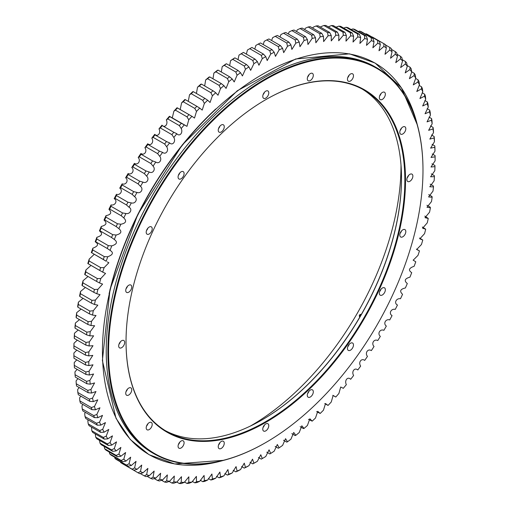 <?xml version="1.0" encoding="UTF-8"?>
<svg xmlns="http://www.w3.org/2000/svg" width="509" height="509" viewBox="0 0 509 509"><rect width="100%" height="100%" fill="white"/><g stroke="black" fill="none" stroke-linecap="round" stroke-linejoin="round"><path stroke-width="0.76" d="M153.209 453.284A222.802 128.637 -60 0 1 131.876 236.5A222.802 128.637 -60 0 1 375.998 67.392M360.149 314.568A1.508 1.234 120 0 1 361.326 314.441L361.097 314.365M360.442 315.262L360.086 315.873M360.098 316.573A1.063 0.872 120 0 1 360.003 314.626A1.063 0.872 120 0 1 361.053 314.925M359.818 317.05A1.508 1.234 120 0 1 359.348 316.159L359.322 315.815M360.251 315.217L360.226 315.892L360.251 315.217M75.313 325.505A247.266 142.762 120 0 0 75.046 328.178L74.957 327.268A244.905 141.394 120 0 1 75.383 323.037L75.313 325.505L86.842 332.161A247.266 142.762 120 0 0 86.575 334.839L75.046 328.178M76.605 315.039A247.266 142.762 120 0 0 76.229 317.756L76.102 316.961A244.905 141.394 120 0 1 76.694 312.66L76.605 315.039L88.14 321.701A247.266 142.762 120 0 0 87.764 324.418L76.229 317.756M78.303 304.42A247.266 142.762 120 0 0 77.826 307.181L77.654 306.488A244.905 141.394 120 0 1 78.411 302.136L78.303 304.42L89.838 311.082A247.266 142.762 120 0 0 89.361 313.837L77.826 307.181M80.409 293.68A247.266 142.762 120 0 0 79.83 296.467L79.601 295.888A244.905 141.394 120 0 1 80.524 291.485L80.409 293.68L91.944 300.342A247.266 142.762 120 0 0 91.359 303.122L79.83 296.467M82.916 282.839A247.266 142.762 120 0 0 82.229 285.644L81.955 285.18A244.905 141.394 120 0 1 83.037 280.739L82.916 282.839L94.451 289.494A247.266 142.762 120 0 0 93.764 292.306L82.229 285.644M85.811 271.921A247.266 142.762 120 0 0 85.028 274.745L84.691 274.389A244.905 141.394 120 0 1 85.932 269.923L85.811 271.921L97.346 278.576A247.266 142.762 120 0 0 96.557 281.401L85.028 274.745M89.094 260.952A247.266 142.762 120 0 0 88.21 263.789L87.815 263.535A244.905 141.394 120 0 1 89.215 259.056L89.094 260.952L100.629 267.607A247.266 142.762 120 0 0 99.745 270.444L87.815 263.535M185.919 125.729L169.421 116.281A244.905 141.394 120 0 0 166.328 119.901C168.396 124.081 164.77 128.459 161.977 125.15A244.905 141.394 120 0 0 158.967 128.898C161.258 132.83 157.733 137.347 154.736 134.325A244.905 141.394 120 0 0 151.809 138.187C154.322 141.852 150.906 146.509 147.712 143.773A244.905 141.394 120 0 0 144.88 147.737C147.604 151.135 144.302 155.913 140.923 153.47A244.905 141.394 120 0 0 138.194 157.535C141.127 160.653 137.952 165.54 134.382 163.395A244.905 141.394 120 0 0 131.767 167.55C134.898 170.388 131.85 175.37 128.115 173.531A244.905 141.394 120 0 0 125.615 177.762C128.936 180.307 126.028 185.378 122.128 183.844A244.905 141.394 120 0 0 119.742 188.145C123.248 190.391 120.493 195.532 116.44 194.317A244.905 141.394 120 0 0 114.181 198.675C117.859 200.616 115.257 205.827 111.057 204.923A244.905 141.394 120 0 0 108.932 209.333C112.044 212.539 111.07 214.639 105.999 215.638A244.905 141.394 120 0 0 104.008 220.079C107.329 222.987 106.419 225.105 101.272 226.435A244.905 141.394 120 0 0 99.427 230.901C102.945 233.504 102.105 235.629 96.895 237.283A244.905 141.394 120 0 0 95.196 241.769C98.905 244.053 98.135 246.191 92.873 248.169L92.759 249.957A247.266 142.762 120 0 0 91.779 252.801L106.196 261.244A244.905 141.394 -60 0 1 107.749 256.759C113.011 254.774 113.781 252.642 110.071 250.358A244.905 141.394 -60 0 1 111.77 245.872C116.981 244.218 117.827 242.093 114.302 239.491A244.905 141.394 -60 0 1 116.147 235.024C121.295 233.695 122.211 231.576 118.883 228.668A244.905 141.394 -60 0 1 120.875 224.227C125.946 223.228 126.926 221.129 123.808 217.922A244.905 141.394 -60 0 1 125.933 213.513C130.132 214.416 132.741 209.205 129.057 207.265A244.905 141.394 -60 0 1 131.316 202.906C135.369 204.122 138.13 198.981 134.624 196.735A244.905 141.394 -60 0 1 137.004 192.434C140.904 193.961 143.812 188.896 140.49 186.351A244.905 141.394 -60 0 1 142.991 182.12C146.732 183.959 149.773 178.971 146.643 176.139A244.905 141.394 -60 0 1 149.264 171.985C152.827 174.129 156.002 169.243 153.069 166.125A244.905 141.394 -60 0 1 155.799 162.059C159.183 164.502 162.479 159.724 159.756 156.327A244.905 141.394 -60 0 1 162.587 152.363C165.781 155.099 169.198 150.441 166.685 146.777A244.905 141.394 -60 0 1 169.612 142.914C172.608 145.937 176.133 141.419 173.843 137.487A244.905 141.394 -60 0 1 176.852 133.74C179.645 137.048 183.272 132.671 181.204 128.491A244.905 141.394 -60 0 1 184.296 124.87L186.956 126.359L188.763 119.8A244.905 141.394 -60 0 1 191.925 116.313L194.508 118.063L196.487 111.439A244.905 141.394 -60 0 1 199.719 108.093L202.213 110.097L204.37 103.429A244.905 141.394 -60 0 1 207.666 100.228L210.058 102.487L212.393 95.781A244.905 141.394 -60 0 1 215.733 92.746L218.011 95.247L220.531 88.528A244.905 141.394 -60 0 1 223.915 85.652L226.072 88.401L228.764 81.675A244.905 141.394 -60 0 1 232.187 78.971L234.21 81.962L237.079 75.243A244.905 141.394 -60 0 1 240.528 72.717L242.418 75.943L245.453 69.249A244.905 141.394 -60 0 1 248.92 66.908L250.663 70.363L253.87 63.701A244.905 141.394 -60 0 1 257.344 61.544L258.935 65.228L262.3 58.618A244.905 141.394 -60 0 1 265.774 56.658L267.206 60.565L270.731 54.005A244.905 141.394 -60 0 1 274.198 52.249L275.471 56.365L279.142 49.882A244.905 141.394 -60 0 1 282.597 48.323L283.691 52.65L287.509 46.255A244.905 141.394 -60 0 1 290.944 44.907L291.867 49.43L295.818 43.131A244.905 141.394 -60 0 1 299.222 41.992L299.966 46.707L304.045 40.516A244.905 141.394 -60 0 1 307.411 39.587L307.97 44.493L312.176 38.423A244.905 141.394 -60 0 1 315.491 37.711L315.866 42.788L320.186 36.852A244.905 141.394 -60 0 1 323.444 36.355L323.635 41.598L328.057 35.802A244.905 141.394 -60 0 1 331.257 35.528L331.251 40.93L335.768 35.286A244.905 141.394 -60 0 1 338.899 35.229L338.708 40.777L343.308 35.299A244.905 141.394 -60 0 1 346.362 35.458L345.974 41.146L350.656 35.84A244.905 141.394 -60 0 1 353.621 36.222L353.036 42.037L357.789 36.915A244.905 141.394 -60 0 1 360.665 37.513L359.882 43.443L364.699 38.512A244.905 141.394 -60 0 1 367.473 39.327L366.499 45.358L371.36 40.637A244.905 141.394 -60 0 1 374.032 41.662L372.868 47.789L377.767 43.271A244.905 141.394 -60 0 1 380.331 44.512L378.989 50.735L383.894 46.421A244.905 141.394 -60 0 1 386.344 47.865L385.02 54.298L389.735 50.073A244.905 141.394 -60 0 1 392.057 51.727L390.549 58.249L395.277 54.221A244.905 141.394 -60 0 1 397.465 56.073L395.76 62.664L400.494 58.859A244.905 141.394 -60 0 1 402.555 60.908L400.647 67.551L405.387 63.962A244.905 141.394 -60 0 1 407.308 66.208L405.202 72.889L409.942 69.536A244.905 141.394 -60 0 1 411.717 71.96L409.414 78.672L414.141 75.555A244.905 141.394 -60 0 1 415.77 78.163L413.283 84.888L417.984 82.006A244.905 141.394 -60 0 1 419.461 84.793L416.782 91.525L421.452 88.878A244.905 141.394 -60 0 1 422.775 91.83L419.919 98.555L424.544 96.156A244.905 141.394 -60 0 1 425.709 99.268L422.68 105.967L427.248 103.817A244.905 141.394 -60 0 1 428.254 107.081L425.053 113.749L429.564 111.846A244.905 141.394 -60 0 1 430.404 115.257L427.038 121.874L431.479 120.226A244.905 141.394 -60 0 1 432.154 123.776L428.635 130.329L432.994 128.93A244.905 141.394 -60 0 1 433.503 132.607L429.831 139.097L434.107 137.945A244.905 141.394 -60 0 1 434.444 141.744L430.627 148.144L434.807 147.247A244.905 141.394 -60 0 1 434.972 151.16L431.021 157.459L435.093 156.81A244.905 141.394 -60 0 1 435.106 158.814A244.905 141.394 -60 0 1 435.093 160.825L431.015 167.022L434.972 166.615A244.905 141.394 -60 0 1 434.807 170.725L430.608 176.801L434.444 176.642A244.905 141.394 -60 0 1 434.107 180.835L429.8 186.784L433.503 186.867A244.905 141.394 -60 0 1 432.994 191.129L428.591 196.938L432.154 197.257A244.905 141.394 -60 0 1 431.479 201.583L426.981 207.239L430.404 207.793A244.905 141.394 -60 0 1 429.564 212.177L424.983 217.674L428.254 218.45A244.905 141.394 -60 0 1 427.248 222.872L422.597 228.21L425.709 229.203A244.905 141.394 -60 0 1 424.544 233.663L419.836 238.823L422.775 240.032A244.905 141.394 -60 0 1 421.452 244.505L416.699 249.486L419.461 250.899A244.905 141.394 -60 0 1 417.984 255.384L413.193 260.182L415.77 261.785A244.905 141.394 -60 0 1 414.141 266.277C408.905 268.09 408.097 270.222 411.717 272.665A244.905 141.394 -60 0 1 409.942 277.144C404.763 278.633 403.885 280.758 407.308 283.513A244.905 141.394 -60 0 1 405.387 287.973C400.278 289.131 399.336 291.243 402.555 294.304A244.905 141.394 -60 0 1 400.494 298.726C396.225 297.988 393.699 303.224 397.465 305.006A244.905 141.394 -60 0 1 395.277 309.389C391.147 308.333 388.462 313.512 392.057 315.605A244.905 141.394 -60 0 1 389.735 319.932C385.758 318.558 382.927 323.673 386.344 326.065A244.905 141.394 -60 0 1 383.894 330.328C380.077 328.649 377.099 333.675 380.331 336.366A244.905 141.394 -60 0 1 377.767 340.559C374.115 338.568 371.004 343.505 374.032 346.483A244.905 141.394 -60 0 1 371.36 350.593C367.886 348.296 364.648 353.131 367.473 356.389A244.905 141.394 -60 0 1 364.699 360.41C361.409 357.814 358.05 362.535 360.665 366.066A244.905 141.394 -60 0 1 357.789 369.986C354.69 367.104 351.223 371.691 353.621 375.489A244.905 141.394 -60 0 1 350.656 379.294C347.755 376.126 344.179 380.579 346.362 384.632A244.905 141.394 -60 0 1 343.308 388.322L340.712 387.005L338.899 393.482A244.905 141.394 -60 0 1 335.768 397.039L333.147 395.417L331.257 402.008A244.905 141.394 -60 0 1 328.057 405.431L325.518 403.548L323.444 410.197A244.905 141.394 -60 0 1 320.186 413.473L317.743 411.342L315.491 418.029A244.905 141.394 -60 0 1 312.176 421.147L309.841 418.767L307.411 425.479A244.905 141.394 -60 0 1 304.045 428.438L301.831 425.81L299.222 432.535A244.905 141.394 -60 0 1 295.818 435.329L293.725 432.459L290.944 439.178A244.905 141.394 -60 0 1 287.509 441.793L285.549 438.688L282.597 445.394A244.905 141.394 -60 0 1 279.142 447.831L277.322 444.491L274.198 451.171A244.905 141.394 -60 0 1 270.731 453.417L269.064 449.848L265.774 456.49A244.905 141.394 -60 0 1 262.3 458.545L260.786 454.747L257.344 461.339A244.905 141.394 -60 0 1 253.87 463.196L252.521 459.182L248.92 465.703A244.905 141.394 -60 0 1 245.453 467.364L244.275 463.139L240.528 469.584A244.905 141.394 -60 0 1 237.079 471.035L236.068 466.607L232.187 472.956A244.905 141.394 -60 0 1 228.764 474.203L227.93 469.578L223.915 475.826A244.905 141.394 -60 0 1 220.531 476.863L219.875 472.047L215.733 478.18A244.905 141.394 -60 0 1 212.393 479.001L211.922 474.006L207.666 480.019A244.905 141.394 -60 0 1 204.37 480.623L204.09 475.457L199.719 481.323A244.905 141.394 -60 0 1 196.487 481.711L196.398 476.386L191.925 482.106A244.905 141.394 -60 0 1 188.763 482.277L188.858 476.799L184.296 482.36A244.905 141.394 -60 0 1 181.204 482.309L181.497 476.685L176.852 482.08L179.333 483.518A247.266 142.762 120 0 0 181.293 483.55L184.296 482.36M92.873 248.169A244.905 141.394 120 0 0 91.321 252.655M92.759 249.957L104.294 256.619A247.266 142.762 120 0 0 103.308 259.456L91.779 252.801M96.895 237.283L96.793 238.969A247.266 142.762 120 0 0 95.717 241.807L95.196 241.769M96.793 238.969L108.328 245.631A247.266 142.762 120 0 0 107.246 248.468L95.717 241.807M101.272 226.435L101.183 228.013A247.266 142.762 120 0 0 100.018 230.838L99.427 230.901M101.183 228.013L112.718 234.668A247.266 142.762 120 0 0 111.547 237.499L100.018 230.838M105.999 215.638L105.929 217.108A247.266 142.762 120 0 0 104.669 219.913L104.008 220.079M105.929 217.108L117.464 223.763A247.266 142.762 120 0 0 116.205 226.575L104.669 219.913M111.057 204.923L111.013 206.285A247.266 142.762 120 0 0 109.664 209.072L108.932 209.333M111.013 206.285L122.542 212.94A247.266 142.762 120 0 0 121.199 215.727L109.664 209.072M116.44 194.317L116.421 195.564A247.266 142.762 120 0 0 114.989 198.319L114.181 198.675M116.421 195.564L127.95 202.226A247.266 142.762 120 0 0 126.525 204.981L114.989 198.319M122.128 183.844L122.141 184.977A247.266 142.762 120 0 0 120.633 187.7L119.742 188.145M122.141 184.977L133.676 191.638A247.266 142.762 120 0 0 132.168 194.362L120.633 187.7M128.115 173.531L128.166 174.549A247.266 142.762 120 0 0 126.582 177.227L125.615 177.762M128.166 174.549L139.695 181.21A247.266 142.762 120 0 0 138.111 183.889L126.582 177.227M134.382 163.395L134.471 164.305A247.266 142.762 120 0 0 132.817 166.933L131.767 167.55M134.471 164.305L146.007 170.96A247.266 142.762 120 0 0 144.346 173.594L132.817 166.933M140.923 153.47L141.05 154.265A247.266 142.762 120 0 0 139.326 156.836L138.194 157.535M141.05 154.265L152.585 160.92A247.266 142.762 120 0 0 150.861 163.497L139.326 156.836M147.712 143.773L147.884 144.454A247.266 142.762 120 0 0 146.096 146.967L144.88 147.737M147.884 144.454L159.419 151.109A247.266 142.762 120 0 0 157.631 153.623L146.096 146.967M154.736 134.325L154.959 134.898A247.266 142.762 120 0 0 153.107 137.341L151.809 138.187M154.959 134.898L166.494 141.553A247.266 142.762 120 0 0 164.642 143.996L153.107 137.341M161.977 125.15L162.256 125.615A247.266 142.762 120 0 0 160.348 127.982L158.967 128.898M162.256 125.615L173.792 132.27A247.266 142.762 120 0 0 171.883 134.643L160.348 127.982M169.421 116.281L169.758 116.631A247.266 142.762 120 0 0 167.798 118.921L166.328 119.901M169.758 116.631L181.293 123.286A247.266 142.762 120 0 0 179.333 125.583L167.798 118.921M175.446 110.173L186.975 116.828A247.266 142.762 120 0 1 188.979 114.62L177.444 107.965A247.266 142.762 120 0 0 175.446 110.173L173.881 111.21L172.271 117.853M177.049 107.723A244.905 141.394 120 0 0 173.881 111.21M181.611 102.85A244.905 141.394 120 0 1 184.843 99.503L185.301 99.637A247.266 142.762 120 0 0 183.259 101.755L181.611 102.85L180.186 109.53M185.301 99.637L196.837 106.298A247.266 142.762 120 0 0 194.794 108.417L183.259 101.755M189.494 94.839A244.905 141.394 120 0 1 192.784 91.639L193.312 91.671A247.266 142.762 120 0 0 191.231 93.694L189.494 94.839L188.279 101.355M193.312 91.671L204.847 98.332A247.266 142.762 120 0 0 202.767 100.356L191.231 93.694M197.517 87.198A244.905 141.394 120 0 1 200.858 84.157L201.449 84.087A247.266 142.762 120 0 0 199.337 86.008L197.517 87.198L196.417 93.465M201.449 84.087L212.985 90.742A247.266 142.762 120 0 0 210.872 92.67L199.337 86.008M205.655 79.938A244.905 141.394 120 0 1 209.04 77.063L209.702 76.897A247.266 142.762 120 0 0 207.564 78.71L205.655 79.938L204.675 85.945M209.702 76.897L221.237 83.552A247.266 142.762 120 0 0 219.099 85.372L207.564 78.71M213.888 73.086A244.905 141.394 120 0 1 217.311 70.382L218.049 70.115A247.266 142.762 120 0 0 215.886 71.826L213.888 73.086L212.985 78.787M218.049 70.115L229.584 76.776A247.266 142.762 120 0 0 227.421 78.488L215.886 71.826M222.204 66.654A244.905 141.394 120 0 1 225.652 64.128L226.467 63.771A247.266 142.762 120 0 0 224.284 65.368L222.204 66.654L221.32 72.004M226.467 63.771L238.002 70.427A247.266 142.762 120 0 0 235.82 72.023L224.284 65.368M230.577 60.66A244.905 141.394 120 0 1 234.045 58.319L234.935 57.867A247.266 142.762 120 0 0 232.74 59.349L230.577 60.66L229.661 65.61M234.935 57.867L246.471 64.522A247.266 142.762 120 0 0 244.275 66.005L232.74 59.349M238.988 55.112A244.905 141.394 120 0 1 242.469 52.955L243.436 52.421A247.266 142.762 120 0 0 241.241 53.782L238.988 55.112L238.002 59.636M243.436 52.421L254.971 59.076A247.266 142.762 120 0 0 252.776 60.437L241.241 53.782M249.754 48.686L261.289 55.341A247.266 142.762 120 0 1 263.484 54.107L251.955 47.445A247.266 142.762 120 0 0 249.754 48.686L247.425 50.028L246.375 54.113M258.267 44.067L269.795 50.728A247.266 142.762 120 0 1 271.997 49.615L260.462 42.953A247.266 142.762 120 0 0 258.267 44.067L255.855 45.416L254.78 49.08M266.754 39.944L278.289 46.599A247.266 142.762 120 0 1 280.472 45.613L268.943 38.958A247.266 142.762 120 0 0 266.754 39.944L264.266 41.293L263.198 44.538M275.197 36.317L286.732 42.979A247.266 142.762 120 0 1 288.908 42.12L277.373 35.465A247.266 142.762 120 0 0 275.197 36.317L272.633 37.666L271.602 40.491M283.583 33.2L295.118 39.861A247.266 142.762 120 0 1 297.269 39.142L285.734 32.481A247.266 142.762 120 0 0 283.583 33.2L280.943 34.542L279.975 36.966M291.886 30.604L303.415 37.265A247.266 142.762 120 0 1 305.546 36.68L294.011 30.018A247.266 142.762 120 0 0 291.886 30.604L289.169 31.927L288.285 33.957M300.081 28.529L311.616 35.191A247.266 142.762 120 0 1 313.716 34.739L302.181 28.078A247.266 142.762 120 0 0 300.081 28.529L297.301 29.834L296.524 31.469M308.155 26.983L319.69 33.645A247.266 142.762 120 0 1 321.758 33.327L310.223 26.672A247.266 142.762 120 0 0 308.155 26.983L305.305 28.262L304.668 29.516M316.095 25.965L327.624 32.627A247.266 142.762 120 0 1 329.654 32.449L318.119 25.794A247.266 142.762 120 0 0 316.095 25.965L313.175 27.212L312.698 28.097M323.87 25.488L335.406 32.143A247.266 142.762 120 0 1 337.384 32.112L325.849 25.45A247.266 142.762 120 0 0 323.87 25.488L320.893 26.697L320.587 27.219M331.467 25.539L343.002 32.201A247.266 142.762 120 0 1 344.93 32.302L333.395 25.641A247.266 142.762 120 0 0 331.467 25.539L328.324 26.882M338.867 26.131L350.402 32.792A247.266 142.762 120 0 1 352.279 33.028L340.744 26.373A247.266 142.762 120 0 0 338.867 26.131L335.775 27.257M346.056 27.257L357.585 33.912A247.266 142.762 120 0 1 359.411 34.288L347.876 27.632A247.266 142.762 120 0 0 346.056 27.257L343.677 28.065M353.011 28.911L364.546 35.566A247.266 142.762 120 0 1 366.302 36.082L354.767 29.42A247.266 142.762 120 0 0 353.011 28.911L351.121 29.509M359.723 31.094L371.252 37.749A247.266 142.762 120 0 1 372.944 38.398L361.409 31.743A247.266 142.762 120 0 0 359.723 31.094L358.349 31.488M366.168 33.798L377.697 40.453A247.266 142.762 120 0 1 379.32 41.235L367.784 34.58A247.266 142.762 120 0 0 366.168 33.798L365.347 34.014M386.344 47.865L385.415 44.588A247.266 142.762 120 0 0 383.894 43.685L372.334 37.017M372.359 37.03L383.894 43.685A247.266 142.762 120 0 0 383.869 43.672L383.894 46.421M392.057 51.727L391.211 48.444A247.266 142.762 120 0 0 389.741 47.401L385.523 44.964M397.465 56.073L396.696 52.796A247.266 142.762 120 0 0 395.308 51.625L391.459 49.405M402.555 60.908L401.856 57.638A247.266 142.762 120 0 0 400.558 56.34L397.058 54.323M407.308 66.208L406.685 62.951A247.266 142.762 120 0 0 405.469 61.538L402.301 59.706M411.717 71.96L411.164 68.728A247.266 142.762 120 0 0 410.038 67.194L407.181 65.546M415.77 78.163L415.28 74.957A247.266 142.762 120 0 0 414.25 73.302L411.692 71.826M419.461 84.793L419.034 81.618A247.266 142.762 120 0 0 418.099 79.856L415.63 78.424M422.775 91.83L422.413 88.693A247.266 142.762 120 0 0 421.573 86.823L419.104 85.397M425.709 99.268L425.403 96.169A247.266 142.762 120 0 0 424.665 94.203L422.19 92.772M428.254 107.081L428.005 104.033A247.266 142.762 120 0 0 427.369 101.965L424.875 100.528M430.404 115.257L430.207 112.26A247.266 142.762 120 0 0 429.672 110.103L427.153 108.646M432.154 123.776L432.007 120.83A247.266 142.762 120 0 0 431.581 118.584L429.017 117.108M433.503 132.607L433.394 129.731A247.266 142.762 120 0 0 433.076 127.403L430.461 125.888M434.444 141.744L434.381 138.932A247.266 142.762 120 0 0 434.164 136.527L431.486 134.974M434.972 151.16L434.947 148.412A247.266 142.762 120 0 0 434.839 145.937L432.077 144.346M435.106 158.814L435.106 156.88A247.266 142.762 120 0 0 435.1 155.614L432.243 153.966M434.972 166.615L434.947 165.533L431.976 163.822M434.444 176.642L434.381 175.675L431.276 173.881M433.503 186.867L433.394 186.008L430.175 184.15M432.154 197.257L432.007 196.512L428.724 194.616M430.404 207.793L430.207 207.157L426.93 205.267M428.254 218.45L424.805 216.083M425.709 229.203L422.33 227.02M422.775 240.032L419.486 238.04M324.755 403.58L328.057 405.431M316.643 411.628L320.186 413.473M308.448 419.34L312.176 421.147M300.157 426.676L303.415 428.559L304.045 428.438M291.835 433.649L295.118 435.545L295.818 435.329M283.494 440.24L286.732 442.111L287.509 441.793M275.153 446.431L278.289 448.238L279.142 447.831M266.799 452.183L269.795 453.913L270.731 453.417M258.407 457.464L261.289 459.124L262.3 458.545M249.989 462.255L252.776 463.858A247.266 142.762 120 0 0 254.971 462.681L257.344 461.339M241.578 466.549L244.275 468.102A247.266 142.762 120 0 0 246.471 467.052L248.92 465.703M233.192 470.335L235.82 471.849A247.266 142.762 120 0 0 238.002 470.933L240.528 469.584M224.844 473.605L227.421 475.088A247.266 142.762 120 0 0 229.584 474.299L232.187 472.956M216.567 476.354L219.099 477.811A247.266 142.762 120 0 0 221.237 477.162L223.915 475.826M208.372 478.575L210.872 480.012A247.266 142.762 120 0 0 212.985 479.497L215.733 478.18M200.285 480.261L202.767 481.692A247.266 142.762 120 0 0 204.847 481.31L207.666 480.019M192.326 481.406L194.794 482.831A247.266 142.762 120 0 0 196.837 482.589L199.719 481.323M184.506 482.017L186.975 483.442A247.266 142.762 120 0 0 188.979 483.334L191.925 482.106M169.103 481.45L171.883 483.06A247.266 142.762 120 0 0 173.792 483.226L176.852 482.08A244.905 141.394 -60 0 1 173.843 481.813L174.326 476.061L169.612 481.272A244.905 141.394 -60 0 1 166.685 480.789L167.372 474.91L162.587 479.936A244.905 141.394 -60 0 1 159.756 479.236L160.64 473.249L155.799 478.078A244.905 141.394 -60 0 1 153.069 477.162L154.144 471.073L149.264 475.699A244.905 141.394 -60 0 1 146.643 474.566L147.896 468.388L142.991 472.804A244.905 141.394 -60 0 1 140.49 471.461L141.731 465.08L137.004 469.4A244.905 141.394 -60 0 1 134.624 467.854L136.037 461.37L131.316 465.5A244.905 141.394 -60 0 1 129.057 463.744L130.667 457.19L125.933 461.109A244.905 141.394 -60 0 1 123.808 459.156L125.615 452.539L120.875 456.236A244.905 141.394 -60 0 1 118.883 454.092L120.894 447.424L116.147 450.891A244.905 141.394 -60 0 1 114.302 448.556L116.51 441.857L111.77 445.095A244.905 141.394 -60 0 1 110.071 442.582L112.47 435.857L107.749 438.86A244.905 141.394 -60 0 1 106.196 436.162L108.78 429.431L104.097 432.198A244.905 141.394 -60 0 1 102.697 429.329L105.458 422.597L100.814 425.117A244.905 141.394 -60 0 1 99.567 422.088L102.513 415.369L97.913 417.647A244.905 141.394 -60 0 1 96.831 414.46L99.942 407.773L95.399 409.802A244.905 141.394 -60 0 1 94.483 406.462L97.766 399.819L93.287 401.595A244.905 141.394 -60 0 1 92.53 398.114L95.972 391.523L91.569 393.05A244.905 141.394 -60 0 1 90.977 389.436L94.579 382.914L90.258 384.187A244.905 141.394 -60 0 1 89.838 380.446L93.58 374L89.355 375.025A244.905 141.394 -60 0 1 89.1 371.169L92.982 364.813L88.859 365.589A244.905 141.394 -60 0 1 88.776 361.625L92.791 355.377L88.776 355.899A244.905 141.394 -60 0 1 88.859 351.84L92.994 345.7L89.1 345.98A244.905 141.394 -60 0 1 89.355 341.832L93.605 335.819L89.838 335.857A244.905 141.394 -60 0 1 90.258 331.626L94.617 325.747L90.977 325.544A244.905 141.394 -60 0 1 91.569 321.249L96.023 315.516L92.53 315.077A244.905 141.394 -60 0 1 93.287 310.725L97.83 305.146L94.483 304.477A244.905 141.394 -60 0 1 95.399 300.075L100.018 294.66L96.831 293.769A244.905 141.394 -60 0 1 97.913 289.328L102.595 284.079L99.567 282.979A244.905 141.394 -60 0 1 100.814 278.506L105.548 273.435L102.697 272.124A244.905 141.394 -60 0 1 104.097 267.645L108.869 262.752L107.297 261.912M161.557 480.28L164.642 482.061A247.266 142.762 120 0 0 166.494 482.373L169.612 481.272M154.214 478.568L157.631 480.534A247.266 142.762 120 0 0 159.419 480.98L162.587 479.936M147.101 476.309L150.861 478.479A247.266 142.762 120 0 0 152.585 479.064L155.799 478.078M140.223 473.523L144.346 475.902A247.266 142.762 120 0 0 146.007 476.621L149.264 475.699M126.556 466.072L138.111 472.81A247.266 142.762 120 0 0 139.695 473.656L142.991 472.804M120.448 461.873L120.633 462.541A247.266 142.762 120 0 0 122.141 463.521L133.676 470.182L137.004 469.4M120.633 462.541L132.168 469.203A247.266 142.762 120 0 0 133.676 470.182M114.678 457.19L114.989 458.437A247.266 142.762 120 0 0 116.421 459.544L127.95 466.206L131.316 465.5M114.989 458.437L126.525 465.099A247.266 142.762 120 0 0 127.95 466.206M109.257 452.043L109.664 453.837A247.266 142.762 120 0 0 111.013 455.071L122.542 461.733L125.933 461.109M109.664 453.837L121.199 460.499A247.266 142.762 120 0 0 122.542 461.733M104.192 446.425L104.669 448.76A247.266 142.762 120 0 0 105.929 450.115L117.464 456.777L120.875 456.236M104.669 448.76L116.205 455.421A247.266 142.762 120 0 0 117.464 456.777M99.427 439.967L100.018 443.212A247.266 142.762 120 0 0 101.183 444.688L112.718 451.349L116.147 450.891M100.018 443.212L111.547 449.873A247.266 142.762 120 0 0 112.718 451.349M95.24 433.903L95.717 437.212A247.266 142.762 120 0 0 96.793 438.803L108.328 445.464L111.77 445.095M95.717 437.212L107.246 443.867A247.266 142.762 120 0 0 108.328 445.464M91.569 427.134L91.779 430.767A247.266 142.762 120 0 0 92.759 432.472L104.294 439.133L107.749 438.86M91.779 430.767L103.308 437.422A247.266 142.762 120 0 0 104.294 439.133M88.286 419.963L87.815 420.739L88.21 423.895A247.266 142.762 120 0 0 89.094 425.709L100.629 432.37L104.097 432.198M88.21 423.895L99.745 430.55A247.266 142.762 120 0 0 100.629 432.37M85.397 412.392L84.691 413.499L85.028 416.616A247.266 142.762 120 0 0 85.811 418.532L97.346 425.193L100.814 425.117M85.028 416.616L96.557 423.272A247.266 142.762 120 0 0 97.346 425.193M82.916 404.458L81.955 405.87L82.229 408.943A247.266 142.762 120 0 0 82.916 410.96L94.451 417.622L97.913 417.647M82.229 408.943L93.764 415.599A247.266 142.762 120 0 0 94.451 417.622M80.848 396.161L79.601 397.873L79.83 400.895A247.266 142.762 120 0 0 80.409 403.007L91.944 409.669L95.399 409.802M79.83 400.895L91.359 407.556A247.266 142.762 120 0 0 91.944 409.669M79.188 387.54L77.654 389.525L77.826 392.496A247.266 142.762 120 0 0 78.303 394.698L89.838 401.359L93.287 401.595M77.826 392.496L89.361 399.151A247.266 142.762 120 0 0 89.838 401.359M77.953 378.601L76.102 380.847L76.229 383.754A247.266 142.762 120 0 0 76.605 386.045L88.14 392.706L91.569 393.05M76.229 383.754L87.764 390.416A247.266 142.762 120 0 0 88.14 392.706M77.145 369.369L74.957 371.856L75.046 374.707A247.266 142.762 120 0 0 75.313 377.074L86.842 383.729L90.258 384.187M75.046 374.707L86.575 381.362A247.266 142.762 120 0 0 86.842 383.729M76.764 359.876L74.225 362.58L74.269 365.36A247.266 142.762 120 0 0 74.429 367.803L85.964 374.459L89.355 375.025M74.269 365.36L85.805 372.022A247.266 142.762 120 0 0 85.964 374.459M76.814 350.135L73.894 353.036L73.907 355.746A247.266 142.762 120 0 0 73.964 358.253L85.493 364.915L88.859 365.589M73.907 355.746L85.442 362.402A247.266 142.762 120 0 0 85.493 364.915M74.429 335.794L85.964 342.455A247.266 142.762 120 0 0 85.805 345.077L74.269 338.421A247.266 142.762 -60 0 1 74.429 335.794L74.479 333.242A244.905 141.394 120 0 0 74.225 337.391L74.269 338.421M78.208 330.01L74.479 333.242M79.487 319.639L75.383 323.037M81.109 309.078L76.694 312.66M83.075 298.338L78.411 302.136M85.366 287.458L80.524 291.485M88.038 276.482L83.037 280.739M91.016 265.405L85.932 269.923M94.21 254.36L89.215 259.056M77.298 340.171L73.983 343.251A244.905 141.394 120 0 0 73.894 347.31L73.907 348.455A247.266 142.762 120 0 1 73.964 345.885L85.493 352.54A247.266 142.762 120 0 0 85.442 355.11L73.907 348.455M73.983 343.251L73.964 345.885M85.964 342.455L89.355 341.832M89.1 345.98L85.805 345.077M86.575 334.839L89.838 335.857M86.842 332.161L90.258 331.626M87.764 324.418L90.977 325.544M88.14 321.701L91.569 321.249M89.361 313.837L92.53 315.077M89.838 311.082L93.287 310.725M91.359 303.122L94.483 304.477M91.944 300.342L95.399 300.075M93.764 292.306L96.831 293.769M94.451 289.494L97.913 289.328M96.557 281.401L99.567 282.979M97.346 278.576L100.814 278.506M99.745 270.444L102.697 272.124M100.629 267.607L104.097 267.645M103.308 259.456L106.196 261.244M104.294 256.619L107.749 256.759M107.246 248.468L110.071 250.358M108.328 245.631L111.77 245.872M111.547 237.499L114.302 239.491M112.718 234.668L116.147 235.024M116.205 226.575L118.883 228.668M117.464 223.763L120.875 224.227M121.199 215.727L123.808 217.922M122.542 212.94L125.933 213.513M126.525 204.981L129.057 207.265M127.95 202.226L131.316 202.906M132.168 194.362L134.624 196.735M133.676 191.638L137.004 192.434M138.111 183.889L140.49 186.351M139.695 181.21L142.991 182.12M144.346 173.594L146.643 176.139M146.007 170.96L149.264 171.985M150.861 163.497L153.069 166.125M152.585 160.92L155.799 162.059M157.631 153.623L159.756 156.327M159.419 151.109L162.587 152.363M164.642 143.996L166.685 146.777M166.494 141.553L169.612 142.914M171.883 134.643L173.843 137.487M173.792 132.27L176.852 133.74M179.333 125.583L181.204 128.491M181.293 123.286L184.296 124.87M186.975 116.828L188.763 119.8M188.979 114.62L191.925 116.313M194.794 108.417L196.487 111.439M196.837 106.298L199.719 108.093M202.767 100.356L204.37 103.429M204.847 98.332L207.666 100.228M210.872 92.67L212.393 95.781M212.985 90.742L215.733 92.746M219.099 85.372L220.531 88.528M221.237 83.552L223.915 85.652M227.421 78.488L228.764 81.675M229.584 76.776L232.187 78.971M235.82 72.023L237.079 75.243M238.002 70.427L240.528 72.717M244.275 66.005L245.453 69.249M246.471 64.522L248.92 66.908M252.776 60.437L253.87 63.701M254.971 59.076L257.344 61.544M261.289 55.341L262.3 58.618M263.484 54.107L265.774 56.658M269.795 50.728L270.731 54.005M271.997 49.615L274.198 52.249M278.289 46.599L279.142 49.882M280.472 45.613L282.597 48.323M286.732 42.979L287.509 46.255M288.908 42.12L290.944 44.907M295.118 39.861L295.818 43.131M297.269 39.142L299.222 41.992M303.415 37.265L304.045 40.516M305.546 36.68L307.411 39.587M311.616 35.191L312.176 38.423M313.716 34.739L315.491 37.711M319.69 33.645L320.186 36.852M321.758 33.327L323.444 36.355M327.624 32.627L328.057 35.802M329.654 32.449L331.257 35.528M335.406 32.143L335.768 35.286M337.384 32.112L338.899 35.229M343.002 32.201L343.308 35.299M344.93 32.302L346.362 35.458M350.402 32.792L350.656 35.84M352.279 33.028L353.621 36.222M357.585 33.912L357.789 36.915M359.411 34.288L360.665 37.513M364.546 35.566L364.699 38.512M366.302 36.082L367.473 39.327M371.252 37.749L371.36 40.637M372.944 38.398L374.032 41.662M377.697 40.453L377.767 43.271M379.32 41.235L380.331 44.512M389.741 47.401L389.735 50.073M395.308 51.625L395.277 54.221M400.558 56.34L400.494 58.859M405.469 61.538L405.387 63.962M410.038 67.194L409.942 69.536M414.25 73.302L414.141 75.555M418.099 79.856L417.984 82.006M421.573 86.823L421.452 88.878M424.665 94.203L424.544 96.156M427.369 101.965L427.248 103.817M429.672 110.103L429.564 111.846M431.581 118.584L431.479 120.226M433.076 127.403L432.994 128.93M434.164 136.527L434.107 137.945M434.839 145.937L434.807 147.247M435.1 155.614L435.093 156.81M252.776 463.858L253.87 463.196M244.275 468.102L245.453 467.364M235.82 471.849L237.079 471.035M227.421 475.088L228.764 474.203M219.099 477.811L220.531 476.863M210.872 480.012L212.393 479.001M202.767 481.692L204.37 480.623M194.794 482.831L196.487 481.711M186.975 483.442L188.763 482.277M179.333 483.518L181.204 482.309M171.883 483.06L173.843 481.813M164.642 482.061L166.685 480.789M157.631 480.534L159.756 479.236M150.861 478.479L153.069 477.162M144.346 475.902L146.643 474.566M138.111 472.81L140.49 471.461M132.168 469.203L134.624 467.854M126.525 465.099L129.057 463.744M121.199 460.499L123.808 459.156M116.205 455.421L118.883 454.092M111.547 449.873L114.302 448.556M107.246 443.867L110.071 442.582M103.308 437.422L106.196 436.162M99.745 430.55L102.697 429.329M96.557 423.272L99.567 422.088M93.764 415.599L96.831 414.46M91.359 407.556L94.483 406.462M89.361 399.151L92.53 398.114M87.764 390.416L90.977 389.436M86.575 381.362L89.838 380.446M85.805 372.022L89.1 371.169M85.442 362.402L88.776 361.625M85.442 355.11L88.776 355.899M85.493 352.54L88.859 351.84M121.683 340.725A4.257 2.456 -60 0 1 123.814 340.515A4.257 2.456 -60 0 1 124.463 343.925A4.257 2.456 -60 0 1 121.683 347.679A4.257 2.456 -60 0 1 119.558 347.889A4.257 2.456 -60 0 1 118.909 344.478A4.257 2.456 -60 0 1 121.683 340.725M118.972 344.275A4.257 2.456 120 0 0 120.391 341.813M128.739 388.068A4.257 2.456 -60 0 1 130.864 387.858A4.257 2.456 -60 0 1 131.519 391.268A4.257 2.456 -60 0 1 128.739 395.016A4.257 2.456 -60 0 1 126.607 395.232A4.257 2.456 -60 0 1 125.958 391.822A4.257 2.456 -60 0 1 128.739 388.068M126.022 391.612A4.257 2.456 120 0 0 127.441 389.156M149.207 422.635A4.257 2.456 -60 0 1 151.332 422.425A4.257 2.456 -60 0 1 151.981 425.836A4.257 2.456 -60 0 1 149.207 429.583A4.257 2.456 -60 0 1 147.076 429.793A4.257 2.456 -60 0 1 146.427 426.383A4.257 2.456 -60 0 1 149.207 422.635M146.49 426.179A4.257 2.456 120 0 0 147.909 423.723M181.083 441.042A4.257 2.456 -60 0 1 183.208 440.832A4.257 2.456 -60 0 1 183.864 444.236A4.257 2.456 -60 0 1 181.083 447.99A4.257 2.456 -60 0 1 178.952 448.2A4.257 2.456 -60 0 1 178.303 444.79A4.257 2.456 -60 0 1 181.083 441.042M178.366 444.586A4.257 2.456 120 0 0 179.785 442.13M221.25 441.481A4.257 2.456 -60 0 1 223.375 441.271A4.257 2.456 -60 0 1 224.03 444.681A4.257 2.456 -60 0 1 221.25 448.429A4.257 2.456 -60 0 1 219.118 448.639A4.257 2.456 -60 0 1 218.469 445.229A4.257 2.456 -60 0 1 221.25 441.481M218.533 445.025A4.257 2.456 120 0 0 219.952 442.569M265.774 423.921A4.257 2.456 -60 0 1 267.899 423.711A4.257 2.456 -60 0 1 268.555 427.115A4.257 2.456 -60 0 1 265.774 430.869A4.257 2.456 -60 0 1 263.649 431.078A4.257 2.456 -60 0 1 262.994 427.668A4.257 2.456 -60 0 1 265.774 423.921M263.058 427.465A4.257 2.456 120 0 0 264.476 425.009M310.299 390.066A4.257 2.456 -60 0 1 312.431 389.856A4.257 2.456 -60 0 1 313.08 393.266A4.257 2.456 -60 0 1 310.299 397.02A4.257 2.456 -60 0 1 308.174 397.23A4.257 2.456 -60 0 1 307.519 393.82A4.257 2.456 -60 0 1 310.299 390.066M307.582 393.616A4.257 2.456 120 0 0 309.001 391.154M350.466 343.244A4.257 2.456 -60 0 1 352.597 343.034A4.257 2.456 -60 0 1 353.246 346.444A4.257 2.456 -60 0 1 350.466 350.192A4.257 2.456 -60 0 1 348.341 350.402A4.257 2.456 -60 0 1 347.685 346.998A4.257 2.456 -60 0 1 350.466 343.244M347.755 346.788A4.257 2.456 120 0 0 349.168 344.332M382.342 288.03A4.257 2.456 -60 0 1 384.473 287.82A4.257 2.456 -60 0 1 385.122 291.231A4.257 2.456 -60 0 1 382.342 294.985A4.257 2.456 -60 0 1 380.217 295.195A4.257 2.456 -60 0 1 379.561 291.784A4.257 2.456 -60 0 1 382.342 288.03M379.631 291.581A4.257 2.456 120 0 0 381.05 289.118M402.81 229.833A4.257 2.456 -60 0 1 404.935 229.623A4.257 2.456 -60 0 1 405.59 233.033A4.257 2.456 -60 0 1 402.81 236.787A4.257 2.456 -60 0 1 400.685 236.997A4.257 2.456 -60 0 1 400.029 233.586A4.257 2.456 -60 0 1 402.81 229.833M400.093 233.383A4.257 2.456 120 0 0 401.512 230.921M409.86 174.352A4.257 2.456 -60 0 1 411.991 174.142A4.257 2.456 -60 0 1 412.64 177.552A4.257 2.456 -60 0 1 409.86 181.299A4.257 2.456 -60 0 1 407.734 181.509A4.257 2.456 -60 0 1 407.085 178.099A4.257 2.456 -60 0 1 409.86 174.352M407.149 177.895A4.257 2.456 120 0 0 408.568 175.44M402.81 127.008A4.257 2.456 -60 0 1 404.935 126.798A4.257 2.456 -60 0 1 405.59 130.209A4.257 2.456 -60 0 1 402.81 133.956A4.257 2.456 -60 0 1 400.685 134.166A4.257 2.456 -60 0 1 400.029 130.756A4.257 2.456 -60 0 1 402.81 127.008M400.093 130.552A4.257 2.456 120 0 0 401.512 128.096M382.342 92.441A4.257 2.456 -60 0 1 384.473 92.231A4.257 2.456 -60 0 1 385.122 95.641A4.257 2.456 -60 0 1 382.342 99.389A4.257 2.456 -60 0 1 380.217 99.599A4.257 2.456 -60 0 1 379.561 96.195A4.257 2.456 -60 0 1 382.342 92.441M379.631 95.985A4.257 2.456 120 0 0 381.05 93.529M350.466 74.04A4.257 2.456 -60 0 1 352.597 73.824A4.257 2.456 -60 0 1 353.246 77.234A4.257 2.456 -60 0 1 350.466 80.988A4.257 2.456 -60 0 1 348.341 81.198A4.257 2.456 -60 0 1 347.685 77.788A4.257 2.456 -60 0 1 350.466 74.04M347.755 77.584A4.257 2.456 120 0 0 349.168 75.128M310.299 73.595A4.257 2.456 -60 0 1 312.431 73.385A4.257 2.456 -60 0 1 313.08 76.795A4.257 2.456 -60 0 1 310.299 80.543A4.257 2.456 -60 0 1 308.174 80.753A4.257 2.456 -60 0 1 307.519 77.343A4.257 2.456 -60 0 1 310.299 73.595M307.582 77.139A4.257 2.456 120 0 0 309.001 74.683M265.774 91.162A4.257 2.456 -60 0 1 267.899 90.946A4.257 2.456 -60 0 1 268.555 94.356A4.257 2.456 -60 0 1 265.774 98.11A4.257 2.456 -60 0 1 263.649 98.32A4.257 2.456 -60 0 1 262.994 94.909A4.257 2.456 -60 0 1 265.774 91.162M263.058 94.706A4.257 2.456 120 0 0 264.476 92.244M221.25 125.01A4.257 2.456 -60 0 1 223.375 124.8A4.257 2.456 -60 0 1 224.03 128.211A4.257 2.456 -60 0 1 221.25 131.958A4.257 2.456 -60 0 1 219.118 132.168A4.257 2.456 -60 0 1 218.469 128.758A4.257 2.456 -60 0 1 221.25 125.01M218.533 128.554A4.257 2.456 120 0 0 219.952 126.098M181.083 171.832A4.257 2.456 -60 0 1 183.208 171.622A4.257 2.456 -60 0 1 183.864 175.032A4.257 2.456 -60 0 1 181.083 178.78A4.257 2.456 -60 0 1 178.952 178.99A4.257 2.456 -60 0 1 178.303 175.58A4.257 2.456 -60 0 1 181.083 171.832M178.366 175.376A4.257 2.456 120 0 0 179.785 172.92M149.207 227.046A4.257 2.456 -60 0 1 151.332 226.836A4.257 2.456 -60 0 1 151.981 230.246A4.257 2.456 -60 0 1 149.207 233.994A4.257 2.456 -60 0 1 147.076 234.204A4.257 2.456 -60 0 1 146.427 230.793A4.257 2.456 -60 0 1 149.207 227.046M146.49 230.59A4.257 2.456 120 0 0 147.909 228.134M128.739 285.244A4.257 2.456 -60 0 1 130.864 285.034A4.257 2.456 -60 0 1 131.519 288.438A4.257 2.456 -60 0 1 128.739 292.191A4.257 2.456 -60 0 1 126.607 292.401A4.257 2.456 -60 0 1 125.958 288.991A4.257 2.456 -60 0 1 128.739 285.244M126.022 288.788A4.257 2.456 120 0 0 127.441 286.332M265.443 442.735L265.774 442.544A222.331 128.363 120 0 0 422.985 170.248A222.331 128.363 120 0 0 265.774 79.48A222.331 128.363 120 0 0 108.563 351.776A222.331 128.363 120 0 0 265.774 442.544L265.437 442.735A222.802 128.637 120 0 0 265.443 442.735L265.443 442.735A222.802 128.637 120 0 1 154.042 453.774A222.802 128.637 120 0 1 119.889 275.235A222.802 128.637 120 0 1 265.437 78.901A222.802 128.637 120 0 1 376.838 67.869A222.802 128.637 120 0 1 422.985 169.86A222.802 128.637 120 0 1 422.985 170.057M265.768 99.656L265.774 99.649A197.626 114.099 -60 0 1 405.514 180.332A197.626 114.099 -60 0 1 265.774 422.375A197.626 114.099 -60 0 1 126.035 341.692A197.626 114.099 -60 0 1 265.774 99.656A197.626 114.099 -60 0 1 265.774 99.649M126.035 341.501A197.155 113.825 120 0 0 166.863 431.562A197.155 113.825 120 0 0 265.437 421.796A197.155 113.825 120 0 0 394.233 248.061A197.155 113.825 120 0 0 364.018 90.08A197.155 113.825 120 0 0 265.603 99.751M376.838 67.869L375.171 66.902A222.802 128.637 120 0 0 263.77 77.934A222.802 128.637 120 0 0 118.215 274.275A222.802 128.637 120 0 0 152.369 452.806L154.042 453.774M165.209 430.569A197.155 113.825 120 0 0 262.097 419.868A197.155 113.825 120 0 0 262.097 419.861A197.155 113.825 120 0 0 401.506 178.404A197.155 113.825 120 0 0 362.332 89.139M261.931 419.963A197.626 114.099 120 0 0 401.506 178.214M250.269 426.116A212.285 122.561 120 0 0 250.899 425.753A212.285 122.561 120 0 0 401.003 165.037M215.791 108.951A225.824 130.38 120 0 0 109.098 293.757M223.381 460.416A226.002 130.482 -60 0 1 174.854 463.934A226.002 130.482 -60 0 1 128.472 235.298A226.002 130.482 -60 0 1 349.664 54.037A226.002 130.482 -60 0 1 417.265 124.597M360.27 315.879A1.063 0.515 -98.1 0 1 360.302 315.249M417.405 125.093L401.404 87.815L375.171 63.084L349.518 53.839L295.64 58.987L237.302 90.748L182.273 144.9L137.888 214.194L110.02 289.424L102.385 360.582L115.988 418.239L130.31 439.509L149.067 454.722L174.721 463.966L223.877 460.289M360.003 314.626L360.321 314.479M100.432 270.845L88.114 263.732M184.85 125.144L172.08 117.77M177.189 107.8L190.945 115.74M419.352 250.835L416.4 249.13M413.772 260.506L413.098 260.118M335.145 396.689L332.778 395.321M422.985 170.248L422.985 169.86"/></g></svg>
